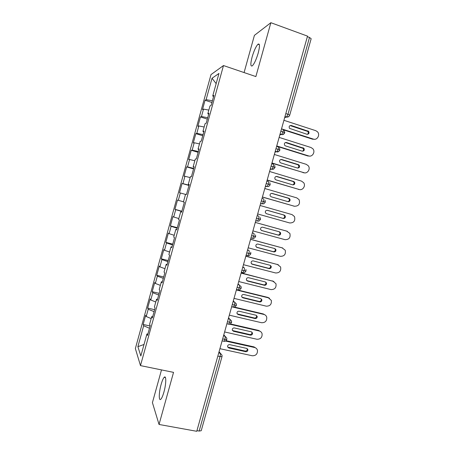 <?xml version="1.0" encoding="UTF-8"?>
<svg xmlns="http://www.w3.org/2000/svg" width="454" height="454" viewBox="0 0 454 454"><rect width="100%" height="100%" fill="white"/><g stroke="black" fill="none" stroke-linecap="round" stroke-linejoin="round"><path stroke-width="0.68" d="M163.922 392.057C166.272 383.874 166.374 374.822 164.189 377.314C163.185 378.409 162.163 380.787 161.119 384.459C158.832 392.375 158.611 401.671 160.864 399.185C161.857 398.107 162.878 395.729 163.922 392.057M258.218 53.033C259.949 46.109 259.87 43.175 257.974 44.231C255.942 46.427 253.985 50.689 252.106 57.028C250.364 63.9 250.449 66.829 252.362 65.807C254.353 63.685 256.306 59.423 258.218 53.033M161.505 369.908L152.419 402.63L159.042 424.462L196.764 431.3L307.517 36.127L270.862 22.7L254.41 35.367L244.082 72.566M211.014 74.592L135.36 348.553L140.479 365.612L223.482 65.552L211.014 74.592M143.146 324.451L143.657 325.745L137.88 346.669L140.836 355.993L146.92 333.985L147.499 335.444L150.212 325.637L149.61 324.264L151.721 316.625L152.345 317.931L155.058 308.107L154.417 306.887L156.534 299.231L157.197 300.383L159.916 290.549L159.229 289.476L161.352 281.809L162.055 282.808L164.779 272.956L164.053 272.042L166.175 264.359L166.924 265.204L169.654 255.335L168.882 254.575L171.01 246.88L171.799 247.572L174.535 237.68L173.717 237.073L175.851 229.366L176.685 229.906L179.426 220.003L178.564 219.549L180.698 211.825L181.583 212.211L184.324 202.291L183.422 201.99L185.555 194.255L186.481 194.488L189.233 184.545L188.279 184.403L190.425 176.657L191.395 176.731L194.147 166.771L193.154 166.788L195.299 159.031L196.31 158.945L199.068 148.969L198.035 149.145L200.18 141.37L201.241 141.126L204.005 131.138L202.921 131.467L205.072 123.681L206.173 123.278L208.942 113.273L207.819 113.761L209.975 105.958L211.121 105.402L213.891 95.374L212.722 96.021L218.964 73.452L212.024 78.253L206.105 99.676L205.072 100.255L202.484 109.607L203.5 109.113L201.457 116.519L200.458 116.95L197.876 126.291L198.852 125.94L196.809 133.334L195.85 133.629L193.273 142.953L194.21 142.738L192.173 150.121L191.253 150.274L188.682 159.587L189.579 159.507L187.542 166.879L186.662 166.896L184.097 176.192L184.954 176.254L182.922 183.615L182.077 183.49L179.517 192.768L180.334 192.973L178.308 200.316L177.503 200.055L174.943 209.322L175.726 209.663L173.7 216.995L172.934 216.598L170.381 225.848L171.124 226.325L169.098 233.651L168.372 233.112L165.823 242.351L166.527 242.964L164.507 250.273L163.82 249.598L161.272 258.82L161.936 259.575L159.922 266.873L159.275 266.061L156.732 275.272L157.356 276.157L155.342 283.444L154.735 282.496L152.192 291.689L152.782 292.711L150.773 299.992L150.2 298.908L147.663 308.084L148.214 309.242L146.211 316.506L145.677 315.292L143.146 324.451L150.109 326M146.211 316.506L151.176 318.589M148.214 309.242L154.082 311.648M146.92 333.985L147.919 333.934M150.773 299.992L155.767 301.984M152.782 292.711L158.679 295.015M151.721 316.625L152.709 316.608M155.342 283.444L160.37 285.356M157.356 276.157L163.287 278.359M156.534 299.231L157.51 299.254M159.922 266.873L164.978 268.694M161.936 259.575L167.901 261.674M161.352 281.809L162.316 281.872M164.507 250.273L169.592 252.01M166.527 242.964L172.526 244.956M166.175 264.359L167.129 264.461M169.098 233.651L174.211 235.297M171.124 226.325L177.156 228.214M171.01 246.88L171.953 247.021M173.7 216.995L178.842 218.556M175.726 209.663L181.793 211.451M175.851 229.366L176.788 229.548M178.308 200.316L183.478 201.786M180.334 192.973L185.516 194.403M180.698 211.825L181.623 212.052M182.922 183.615L189.04 185.238M184.954 176.254L190.164 177.593M187.542 166.879L193.699 168.4M189.579 159.507L194.823 160.761M188.279 184.403L189.193 184.693M192.173 150.121L198.358 151.534M194.21 142.738L199.482 143.901M193.154 166.788L194.051 167.117M196.809 133.334L203.034 134.639M198.852 125.94L204.152 127.012M198.035 149.145L198.92 149.508M201.457 116.519L207.711 117.722M203.5 109.113L208.829 110.095M202.921 131.467L203.801 131.876M285.81 113.574L287.967 114.283L309.503 37.466L307.364 36.678M309.503 37.466L311.16 38.726L289.703 115.225L287.967 114.283L286.525 117.047L284.947 116.661M206.105 99.676L212.398 100.771M212.024 78.253L216.149 83.621M207.819 113.761L208.687 114.209M199.147 431.062L220.031 356.572L222.029 356.521L201.218 430.715L199.147 431.062L196.945 430.664M223.482 65.552L255.869 76.578L270.862 22.7M159.042 424.462L173.542 372.365L140.479 365.612M137.88 346.669L144.026 344.473M212.722 96.021L213.579 96.509M143.657 325.745L149.485 328.259M205.072 100.255L211.933 102.468M281.503 128.947L282.921 129.401C283.392 129.464 283.432 130.281 283.035 131.859L281.667 134.452C282.587 133.868 281.469 136.16 284.794 132.727L280.878 131.172M200.458 116.95L207.325 119.118M195.85 133.629L202.728 135.74M191.253 150.274L198.137 152.34M186.662 166.896L193.557 168.911M182.077 183.49L188.977 185.453M174.943 209.322L181.855 211.212M170.381 225.848L177.298 227.687M165.823 242.351L172.753 244.138M161.272 258.82L168.207 260.562M156.732 275.272L163.673 276.957M152.192 291.689L159.144 293.329M147.663 308.084L154.627 309.679M279.914 150.121L275.981 148.645M271.759 163.724L273.177 164.155C273.626 164.303 273.649 165.165 273.257 166.749L271.98 169.183C272.985 168.661 272.02 170.749 275.05 167.475L271.095 166.096M266.895 181.067L268.32 181.487C268.751 181.679 268.768 182.565 268.376 184.154L267.145 186.509C268.297 186.191 268.064 187.598 270.187 184.806L266.209 183.512M262.043 198.381L263.468 198.795C263.887 199.028 263.899 199.936 263.507 201.525L262.316 203.806C264.114 203.358 262.906 204.992 265.335 202.109L261.339 200.901M257.197 215.667L258.627 216.07C259.035 216.342 259.041 217.279 258.644 218.868L257.497 221.075C258.916 220.559 257.9 222.466 260.494 219.378L256.47 218.261M252.362 232.925L253.792 233.316C254.189 233.634 254.183 234.587 253.786 236.182L252.685 238.322C253.27 238.917 254.263 238.35 255.653 236.625L251.612 235.592M247.532 250.154L248.968 250.529C249.348 250.897 249.337 251.874 248.94 253.468L247.878 255.54C248.497 256.113 249.479 255.545 250.829 253.837L246.766 252.895M245.92 269.472L246.006 271.027L241.925 270.17M237.902 284.522L239.337 284.879C239.695 285.328 239.672 286.355 239.275 287.95L238.282 289.896C238.963 290.424 239.933 289.851 241.193 288.182L237.09 287.41M233.095 301.666L234.536 302.012C234.877 302.506 234.849 303.55 234.451 305.145L233.492 307.035C234.213 307.54 235.178 306.966 236.392 305.315L232.266 304.628M228.3 318.782L229.741 319.117L231.568 321.018L231.597 322.408L227.454 321.812M223.51 335.864L224.951 336.187C225.275 336.766 225.229 337.855 224.832 339.456L223.941 341.232C224.679 341.703 225.638 341.124 226.807 339.49L222.642 338.968M314.599 139.276L312.545 139.191L283.909 129.997M312.545 139.191L313.362 139.089C317.261 140.564 320.496 134.645 317.397 131.717L315.734 130.667L283.926 120.31M290.061 125.554L307.84 131.484C308.589 132.647 308.402 133.601 307.29 134.344M313.362 139.089L281.525 128.862M306.983 134.276L289.482 128.34C288.75 126.473 289.334 125.52 291.23 125.48L308.641 131.354C309.463 133.221 308.913 134.197 306.983 134.276M309.577 156.091L307.818 155.966L276.668 146.211M307.818 155.966L308.618 155.921C312.38 157.311 315.655 151.772 312.851 148.759L310.99 147.51L279.136 137.403M285.413 142.533L303.181 148.407C303.851 149.621 303.601 150.558 302.426 151.21M308.618 155.921L276.741 145.938M302.233 151.165L285.498 145.904L284.63 145.263C284.011 143.436 284.618 142.516 286.451 142.505L303.964 148.333C304.674 150.166 304.095 151.114 302.233 151.165M304.538 172.861L271.906 163.196M303.096 172.707L303.879 172.719C307.523 174.035 310.814 168.831 308.277 165.772L306.246 164.325L274.352 154.468M280.788 159.485L297.671 164.671L298.516 165.29C299.118 166.561 298.8 167.481 297.563 168.048M303.879 172.719L271.963 162.986M297.484 168.025L280.725 162.895L279.8 162.169C279.278 160.381 279.908 159.496 281.679 159.502L298.431 164.654L299.282 165.279C299.89 167.078 299.288 167.997 297.484 168.025M299.498 189.585L267.151 180.153M298.386 189.42L299.152 189.494C302.687 190.742 305.985 185.834 303.692 182.741L301.513 181.112L269.58 171.499M276.174 176.424L292.944 181.452L293.851 182.145C294.385 183.467 293.999 184.369 292.699 184.846M299.152 189.494L267.196 180.005M292.745 184.863L275.964 179.858L274.982 179.052C274.551 177.31 275.198 176.447 276.917 176.47L293.693 181.498L294.601 182.196C295.117 183.955 294.498 184.846 292.745 184.863M294.459 206.252L262.406 197.081M293.681 206.11L294.43 206.247C298.743 206.195 300.298 204.005 299.09 199.669L296.785 197.876L264.813 188.506M271.588 193.353L288.228 198.205L289.181 198.966C289.652 200.362 289.192 201.241 287.813 201.61M294.43 206.247L262.429 197.002M288.012 201.667L271.214 196.792L270.187 195.918C269.829 194.216 270.488 193.376 272.162 193.41L288.96 198.307L289.913 199.073C290.356 200.799 289.72 201.667 288.012 201.667M289.714 222.965L257.679 213.965L289.714 222.965C293.925 222.948 295.514 220.809 294.481 216.564L292.07 214.606L260.051 205.486M267.071 210.264L283.517 214.929L284.51 215.758C284.908 217.273 284.357 218.13 282.848 218.323M283.285 218.448L266.47 213.703L265.403 212.761C265.113 211.093 265.783 210.281 267.417 210.321L284.232 215.094L285.226 215.922C285.6 217.614 284.953 218.453 283.285 218.448M255.307 222.42L286.826 231.154M252.929 230.904L285.004 239.661C289.119 239.661 290.736 237.578 289.862 233.413L286.639 231.097M279.102 231.739L279.846 232.51C280.158 234.162 279.505 234.979 277.876 234.962L261.385 230.445M255.301 222.437L287.359 231.313M278.569 235.2L261.731 230.581L260.636 229.582C260.403 227.953 261.084 227.165 262.679 227.21L279.511 231.852L280.544 232.737C280.856 234.395 280.197 235.212 278.569 235.2L277.876 234.962M250.58 239.281L282.711 248.009M248.19 247.81L280.305 256.323C284.335 256.34 285.975 254.308 285.231 250.222L281.951 247.719M274.619 248.531L275.181 249.235C275.442 250.852 274.778 251.652 273.189 251.629L256.465 247.18M250.557 239.36L282.655 247.998M273.864 251.925L256.998 247.436L255.88 246.386C255.698 244.791 256.385 244.019 257.946 244.065L274.801 248.582L275.862 249.518C276.123 251.141 275.453 251.942 273.864 251.925L273.189 251.629M245.864 256.107L278.33 264.761M243.458 264.693L275.618 272.968C279.562 272.99 281.225 270.998 280.606 266.992L277.275 264.313M270.068 265.272L270.522 265.93C270.732 267.514 270.062 268.291 268.501 268.269L251.612 263.905M245.824 256.255L277.962 264.648M269.16 268.62L252.276 264.256L251.141 263.167C251 261.6 251.692 260.846 253.219 260.897L270.102 265.284L271.186 266.271C271.396 267.86 270.72 268.643 269.16 268.62L268.501 268.269M241.153 272.916L273.932 281.508M238.736 281.548L270.93 289.578C274.806 289.607 276.486 287.66 275.975 283.727L272.604 280.884M265.494 281.985L265.862 282.587C266.033 284.142 265.352 284.908 263.825 284.885L246.789 280.6M241.097 273.126L273.274 281.276M264.466 285.294L247.561 281.054L246.409 279.919C246.306 278.393 247.004 277.649 248.503 277.7L265.403 281.962L266.509 282.99C266.68 284.55 265.999 285.316 264.466 285.294L263.825 284.885M236.455 289.692L267.939 297.427L269.517 298.233M234.02 298.374L266.254 306.166C270.062 306.195 271.753 304.282 271.339 300.423L267.939 297.427M260.914 298.67L261.209 299.214C261.345 300.747 260.658 301.496 259.155 301.467L241.982 297.262M236.375 289.964L268.592 297.875M259.779 301.938L242.856 297.824L241.687 296.655C241.613 295.157 242.317 294.425 243.798 294.476L260.715 298.607L261.839 299.674C261.975 301.206 261.288 301.961 259.779 301.938L259.155 301.467M234.292 307.04L263.286 313.941L265.085 314.94M229.31 315.172L261.589 322.726C265.329 322.754 267.037 320.876 266.708 317.079C266.237 315.7 265.312 314.826 263.922 314.446L263.286 313.941M256.334 315.331L256.561 315.814C256.663 317.318 255.971 318.055 254.495 318.027L237.198 313.901M231.665 306.779L263.922 314.446M255.103 318.555L238.157 314.571L236.971 313.368C236.931 311.892 237.641 311.177 239.093 311.223L256.039 315.229L257.174 316.33C257.276 317.834 256.584 318.577 255.103 318.555L254.495 318.027M230.303 323.906L258.638 330.427L260.636 331.619M224.611 331.948L256.924 339.257C260.613 339.286 262.333 337.435 262.083 333.707C261.629 332.277 260.687 331.375 259.257 330.994L258.638 330.427M251.749 331.97L251.919 332.385C251.987 333.86 251.295 334.587 249.842 334.564L232.437 330.506M229.508 324.15L259.257 330.994M250.432 335.143L233.464 331.284L232.272 330.058C232.255 328.605 232.97 327.901 234.4 327.947L251.363 331.829L252.515 332.958C252.589 334.439 251.891 335.166 250.432 335.143L249.842 334.564M226.013 340.665L253.996 346.89L256.169 348.269M219.918 348.689L252.271 355.766C255.908 355.788 257.639 353.967 257.452 350.295C257.021 348.825 256.067 347.895 254.598 347.514L253.996 346.89M247.158 348.576L247.282 348.922C247.328 350.375 246.63 351.09 245.194 351.067L227.692 347.094M225.428 341.028L254.598 347.514M245.767 351.708L228.782 347.974L227.579 346.72C227.59 345.295 228.3 344.597 229.718 344.637L246.698 348.394L247.861 349.552C247.907 351.01 247.209 351.725 245.767 351.708L245.194 351.067M218.732 352.923L220.173 353.235C220.479 353.853 220.434 354.966 220.031 356.572L217.841 356.101M284.698 117.546L288.886 116.496M279.857 134.815L281.486 134.537L280.061 134.083M276.628 146.353L278.047 146.795C278.506 146.897 278.535 147.737 278.143 149.321L276.821 151.835L275.186 151.477M275.028 152.056L279.028 151.364M270.204 169.268L271.747 169.274L270.323 168.843M265.386 186.452L266.89 186.6L265.465 186.18M260.579 203.608L262.043 203.891L260.613 203.483M255.812 220.61L257.497 221.075L255.772 220.763M253.792 233.316L252.401 232.794M250.977 237.862L252.685 238.322L250.937 238.01M248.968 250.529L247.612 249.87M246.153 255.086L247.878 255.54L246.113 255.233M242.714 267.355L244.144 267.718L242.833 266.924M241.193 288.177L241.131 286.69L238.066 283.943M236.392 305.309L236.347 303.868L233.299 300.94M228.328 324.156L228.714 324.145L229.639 322.317C230.036 320.717 230.07 319.65 229.741 319.117L228.549 317.902M226.807 339.479L226.796 338.128L223.799 334.842M222.029 356.521L222.029 355.21L219.061 351.754M280.101 133.953L281.486 134.537C282.984 134.855 284.039 134.276 284.652 132.801M270.363 168.695L271.747 169.274L274.097 168.763M265.505 186.026L266.89 186.6M260.658 203.33L262.043 203.891M244.144 267.718C244.519 268.127 244.502 269.126 244.104 270.72L242.725 272.786M236.517 289.465L237.919 289.936M231.71 306.609L233.118 307.063M222.119 340.829L223.544 341.221M291.23 125.48L290.486 125.633M307.937 130.894L307.137 131.03M286.451 142.505L285.725 142.596M303.181 147.788L302.398 147.862M281.679 159.502L280.969 159.53M298.431 164.654L297.671 164.671M276.917 176.47L276.225 176.441M293.693 181.498L292.944 181.452M272.162 193.41L271.674 193.347M288.96 198.307L288.228 198.205M284.232 215.094L283.517 214.929M256.998 247.436L256.527 247.226M252.276 264.256L251.675 263.922M247.561 281.054L246.976 280.663M242.856 297.824L242.288 297.37M238.157 314.571L237.607 314.054M233.464 331.284L232.93 330.716M228.782 347.974L228.26 347.344M165.455 377.569L164.189 377.314M259.382 44.73L257.974 44.231M284.794 132.733L284.21 130.338M284.981 116.542L286.525 117.047C288.097 117.263 289.153 116.655 289.703 115.225M275.226 151.335L276.821 151.835C277.842 151.278 276.73 153.463 279.919 150.115L279.443 147.873M275.05 167.481L274.664 165.364M270.187 184.806L269.88 182.814M265.335 202.109L265.091 200.225M260.494 219.378L260.295 217.597M255.653 236.625L255.5 234.928M250.829 253.837L250.71 252.214M246.006 271.027C244.712 272.712 243.736 273.28 243.077 272.729L241.329 272.286M231.591 322.414C230.405 324.054 229.446 324.633 228.714 324.145L226.915 323.73M308.641 131.354L307.84 131.484M303.964 148.333L303.181 148.407M299.282 165.279L298.516 165.29M294.601 182.196L293.851 182.145M289.913 199.073L289.181 198.966M285.226 215.922L284.51 215.758M280.544 232.737L279.846 232.51M275.862 249.518L275.181 249.235M271.186 266.271L270.522 265.93M266.509 282.99L265.862 282.587M261.839 299.674L261.209 299.214M257.174 316.33L256.561 315.814M252.515 332.958L251.919 332.385M247.861 349.552L247.282 348.922"/></g></svg>
